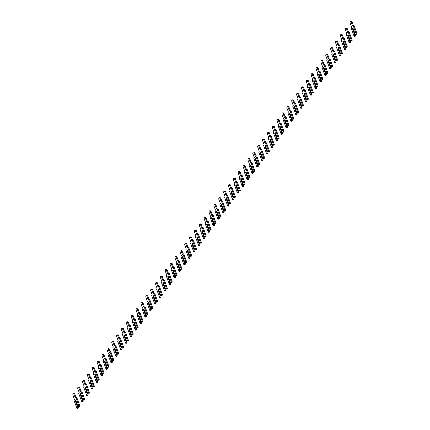 <?xml version="1.0" encoding="UTF-8"?>
<svg xmlns="http://www.w3.org/2000/svg" width="430" height="430" viewBox="0 0 430 430"><rect width="100%" height="100%" fill="white"/><g stroke="black" fill="none" stroke-linecap="round" stroke-linejoin="round"><path stroke-width="0.64" d="M77.4 406.775L75.266 400.808L75.75 400.153L77.889 406.119L78.534 406.312L78.873 405.856L75.847 397.395L75.347 398.062L73.901 394.036A1.075 0.564 -87.8 0 0 73.471 393.595A1.075 0.564 -87.8 0 0 72.939 394.176A1.075 0.564 -87.8 0 0 72.955 395.31L74.395 399.336L73.901 400.007L76.927 408.462L77.594 406.511L78.341 406.807L78.12 406.189M77.266 408.005L78.206 408.043L78.341 406.807M77.594 406.511L75.513 400.701L75.954 400.717M78.206 406.533L78.077 406.178M76.927 408.462L77.868 408.5L78.206 408.043M76.035 397.401L74.841 394.073A1.075 0.564 -87.8 0 0 74.411 393.633L73.471 393.595M78.534 406.312L79.469 406.345L79.813 405.888L76.782 397.433L75.847 397.395M78.873 405.856L79.813 405.888M82.264 400.244L80.13 394.278L80.614 393.627L82.754 399.594L83.398 399.782L83.737 399.325L80.706 390.865L80.211 391.536L78.765 387.505A1.075 0.564 -87.8 0 0 78.335 387.07A1.075 0.564 -87.8 0 0 77.803 387.65A1.075 0.564 -87.8 0 0 77.819 388.779L79.26 392.81L78.765 393.477L81.791 401.937L82.458 399.981L83.205 400.282L82.985 399.658M82.13 401.48L83.071 401.512L83.205 400.282M82.458 399.981L80.378 394.17L80.819 394.186M83.071 400.002L82.942 399.647M81.791 401.937L82.732 401.969L83.071 401.512M80.899 390.875L79.706 387.543A1.075 0.564 -87.8 0 0 79.276 387.102L78.335 387.07M83.398 399.782L84.334 399.819L84.678 399.363L81.646 390.902L80.706 390.865M83.737 399.325L84.678 399.363M87.129 393.719L84.995 387.752L85.479 387.097L87.618 393.063L88.257 393.256L88.602 392.794L85.57 384.339L85.075 385.006L83.63 380.98A1.075 0.564 -87.8 0 0 83.2 380.539A1.075 0.564 -87.8 0 0 82.668 381.12A1.075 0.564 -87.8 0 0 82.684 382.254L84.124 386.28L83.624 386.952L86.656 395.406L87.322 393.455L88.069 393.751L87.844 393.133M86.994 394.95L87.935 394.987L88.069 393.751M87.322 393.455L85.242 387.645L85.683 387.661M87.935 393.477L87.806 393.122M86.656 395.406L87.596 395.444L87.935 394.987M85.763 384.345L84.57 381.018A1.075 0.564 -87.8 0 0 84.135 380.577L83.2 380.539M88.257 393.256L89.198 393.289L89.542 392.832L86.511 384.377L85.57 384.339M88.602 392.794L89.542 392.832M91.993 387.188L89.859 381.222L90.343 380.571L92.477 386.538L93.122 386.726L93.466 386.269L90.434 377.809L89.934 378.481L88.494 374.449A1.075 0.564 -87.8 0 0 88.064 374.014A1.075 0.564 -87.8 0 0 87.532 374.589A1.075 0.564 -87.8 0 0 87.548 375.723L88.989 379.754L88.489 380.421L91.52 388.881L92.187 386.925L92.934 387.226L92.708 386.602M91.859 388.424L92.799 388.457L92.934 387.226M92.187 386.925L90.106 381.114L90.547 381.13M92.799 386.946L92.67 386.591M91.52 388.881L92.455 388.913L92.799 388.457M90.628 377.819L89.435 374.487A1.075 0.564 -87.8 0 0 88.999 374.046L88.064 374.014M93.122 386.726L94.062 386.763L94.401 386.307L91.375 377.846L90.434 377.809M93.466 386.269L94.401 386.307M96.857 380.663L94.724 374.697L95.207 374.041L97.341 380.007L97.986 380.195L98.33 379.738L95.299 371.284L94.799 371.95L93.358 367.924A1.075 0.564 -87.8 0 0 92.923 367.483A1.075 0.564 -87.8 0 0 92.396 368.064A1.075 0.564 -87.8 0 0 92.412 369.198L93.853 373.224L93.353 373.896L96.384 382.351L97.051 380.399L97.798 380.695L97.572 380.077M96.723 381.894L97.664 381.931L97.798 380.695M97.051 380.399L94.971 374.589L95.406 374.605M97.658 380.421L97.535 380.066M96.384 382.351L97.32 382.388L97.664 381.931M95.492 371.289L94.299 367.962A1.075 0.564 -87.8 0 0 93.864 367.521L92.923 367.483M97.986 380.195L98.927 380.233L99.266 379.776L96.239 371.321L95.299 371.284M98.33 379.738L99.266 379.776M101.722 374.132L99.583 368.166L100.072 367.516L102.206 373.482L102.851 373.67L103.189 373.213L100.163 364.753L99.663 365.425L98.223 361.394A1.075 0.564 -87.8 0 0 97.787 360.958A1.075 0.564 -87.8 0 0 97.261 361.533A1.075 0.564 -87.8 0 0 97.271 362.667L98.717 366.699L98.217 367.365L101.243 375.825L101.915 373.869L102.657 374.17L102.437 373.546M101.587 375.368L102.528 375.401L102.657 374.17M101.915 373.869L99.835 368.058L100.271 368.075M102.523 373.89L102.399 373.536M101.243 375.825L102.184 375.858L102.528 375.401M100.351 364.764L99.163 361.431A1.075 0.564 -87.8 0 0 98.728 360.99L97.787 360.958M102.851 373.67L103.791 373.708L104.13 373.251L101.104 364.79L100.163 364.753M103.189 373.213L104.13 373.251M106.586 367.607L104.447 361.641L104.936 360.985L107.07 366.951L107.715 367.139L108.054 366.683L105.028 358.228L104.528 358.894L103.087 354.868A1.075 0.564 -87.8 0 0 102.652 354.427A1.075 0.564 -87.8 0 0 102.125 355.008A1.075 0.564 -87.8 0 0 102.136 356.142L103.582 360.168L103.082 360.84L106.108 369.295L106.78 367.338L107.521 367.639L107.301 367.021M106.452 368.838L107.387 368.875L107.521 367.639M106.78 367.338L104.7 361.533L105.135 361.549M107.387 367.365L107.263 367.01M106.108 369.295L107.048 369.332L107.387 368.875M105.216 358.233L104.022 354.906A1.075 0.564 -87.8 0 0 103.592 354.465L102.652 354.427M107.715 367.139L108.656 367.177L108.994 366.72L105.968 358.265L105.028 358.228M108.054 366.683L108.994 366.72M111.451 361.076L109.311 355.11L109.8 354.46L111.934 360.426L112.579 360.614L112.918 360.157L109.892 351.697L109.392 352.369L107.951 348.338A1.075 0.564 -87.8 0 0 107.516 347.902A1.075 0.564 -87.8 0 0 106.984 348.477A1.075 0.564 -87.8 0 0 107 349.612L108.446 353.643L107.946 354.309L110.972 362.769L111.644 360.813L112.386 361.114L112.165 360.49M111.316 362.313L112.251 362.345L112.386 361.114M111.644 360.813L109.564 355.003L109.999 355.019M112.251 360.834L112.122 360.48M110.972 362.769L111.913 362.802L112.251 362.345M110.08 351.708L108.887 348.375A1.075 0.564 -87.8 0 0 108.457 347.935L107.516 347.902M112.579 360.614L113.52 360.652L113.859 360.195L110.827 351.735L109.892 351.697M112.918 360.157L113.859 360.195M116.31 354.551L114.176 348.585L114.665 347.929L116.799 353.895L117.444 354.083L117.782 353.627L114.756 345.172L114.256 345.838L112.816 341.812A1.075 0.564 -87.8 0 0 112.38 341.372A1.075 0.564 -87.8 0 0 111.848 341.952A1.075 0.564 -87.8 0 0 111.864 343.086L113.305 347.112L112.81 347.784L115.837 356.239L116.503 354.282L117.25 354.583L117.03 353.965M116.175 355.782L117.116 355.82L117.25 354.583M116.503 354.282L114.423 348.477L114.864 348.493M117.116 354.309L116.987 353.954M115.837 356.239L116.777 356.276L117.116 355.82M114.944 345.177L113.751 341.85A1.075 0.564 -87.8 0 0 113.321 341.409L112.38 341.372M117.444 354.083L118.379 354.121L118.723 353.664L115.692 345.209L114.756 345.172M117.782 353.627L118.723 353.664M121.174 348.02L119.04 342.054L119.524 341.404L121.663 347.37L122.308 347.558L122.647 347.101L119.621 338.641L119.121 339.313L117.675 335.282A1.075 0.564 -87.8 0 0 117.245 334.846A1.075 0.564 -87.8 0 0 116.713 335.421A1.075 0.564 -87.8 0 0 116.729 336.556L118.169 340.587L117.675 341.253L120.701 349.714L121.368 347.757L122.115 348.058L121.894 347.435M121.04 349.257L121.98 349.289L122.115 348.058M121.368 347.757L119.287 341.947L119.728 341.963M121.98 347.779L121.851 347.424M120.701 349.714L121.642 349.746L121.98 349.289M119.809 338.652L118.615 335.319A1.075 0.564 -87.8 0 0 118.185 334.879L117.245 334.846M122.308 347.558L123.243 347.596L123.587 347.139L120.556 338.679L119.621 338.641M122.647 347.101L123.587 347.139M126.038 341.495L123.904 335.529L124.388 334.873L126.528 340.839L127.167 341.028L127.511 340.571L124.48 332.116L123.985 332.782L122.539 328.756A1.075 0.564 -87.8 0 0 122.109 328.316A1.075 0.564 -87.8 0 0 121.577 328.896A1.075 0.564 -87.8 0 0 121.593 330.03L123.034 334.056L122.534 334.728L125.565 343.183L126.232 341.226L126.979 341.527L126.759 340.909M125.904 342.726L126.845 342.764L126.979 341.527M126.232 341.226L124.152 335.421L124.593 335.438M126.845 341.253L126.716 340.899M125.565 343.183L126.506 343.221L126.845 342.764M124.673 332.121L123.48 328.789A1.075 0.564 -87.8 0 0 123.044 328.353L122.109 328.316M127.167 341.028L128.108 341.065L128.452 340.608L125.42 332.154L124.48 332.116M127.511 340.571L128.452 340.608M130.903 334.965L128.769 328.998L129.253 328.348L131.392 334.314L132.031 334.502L132.375 334.046L129.344 325.585L128.85 326.257L127.404 322.226A1.075 0.564 -87.8 0 0 126.974 321.785A1.075 0.564 -87.8 0 0 126.442 322.366A1.075 0.564 -87.8 0 0 126.458 323.5L127.898 327.531L127.398 328.197L130.43 336.658L131.096 334.701L131.843 335.002L131.618 334.379M130.768 336.201L131.709 336.233L131.843 335.002M131.096 334.701L129.016 328.891L129.457 328.907M131.709 334.723L131.58 334.368M130.43 336.658L131.365 336.69L131.709 336.233M129.537 325.596L128.344 322.263A1.075 0.564 -87.8 0 0 127.909 321.823L126.974 321.785M132.031 334.502L132.972 334.54L133.311 334.083L130.285 325.623L129.344 325.585M132.375 334.046L133.311 334.083M135.767 328.439L133.633 322.473L134.117 321.817L136.251 327.784L136.896 327.972L137.24 327.515L134.208 319.06L133.708 319.726L132.268 315.701A1.075 0.564 -87.8 0 0 131.833 315.26A1.075 0.564 -87.8 0 0 131.306 315.84A1.075 0.564 -87.8 0 0 131.322 316.974L132.762 321L132.263 321.672L135.294 330.127L135.961 328.171L136.708 328.472L136.482 327.853M135.633 329.67L136.573 329.708L136.708 328.472M135.961 328.171L133.881 322.366L134.316 322.382M136.573 328.197L136.444 327.837M135.294 330.127L136.229 330.165L136.573 329.708M134.402 319.065L133.209 315.733A1.075 0.564 -87.8 0 0 132.773 315.298L131.833 315.26M136.896 327.972L137.837 328.009L138.175 327.552L135.149 319.092L134.208 319.06M137.24 327.515L138.175 327.552M140.631 321.909L138.492 315.942L138.981 315.292L141.115 321.258L141.76 321.446L142.099 320.99L139.073 312.529L138.573 313.201L137.132 309.17A1.075 0.564 -87.8 0 0 136.697 308.729A1.075 0.564 -87.8 0 0 136.17 309.31A1.075 0.564 -87.8 0 0 136.181 310.444L137.627 314.475L137.127 315.142L140.158 323.602L140.825 321.645L141.572 321.946L141.346 321.323M140.497 323.145L141.438 323.177L141.572 321.946M140.825 321.645L138.745 315.835L139.18 315.851M141.432 321.667L141.309 321.312M140.158 323.602L141.094 323.634L141.438 323.177M139.266 312.54L138.073 309.208A1.075 0.564 -87.8 0 0 137.638 308.767L136.697 308.729M141.76 321.446L142.701 321.484L143.04 321.027L140.013 312.567L139.073 312.529M142.099 320.99L143.04 321.027M145.496 315.378L143.357 309.417L143.846 308.762L145.98 314.728L146.625 314.916L146.963 314.459L143.937 306.004L143.437 306.671L141.997 302.645A1.075 0.564 -87.8 0 0 141.561 302.204A1.075 0.564 -87.8 0 0 141.035 302.785A1.075 0.564 -87.8 0 0 141.045 303.919L142.491 307.944L141.991 308.616L145.018 317.071L145.689 315.115L146.431 315.416L146.211 314.798M145.362 316.614L146.297 316.652L146.431 315.416M145.689 315.115L143.609 309.31L144.045 309.326M146.297 315.142L146.173 314.781M145.018 317.071L145.958 317.109L146.297 316.652M144.125 306.01L142.937 302.677A1.075 0.564 -87.8 0 0 142.502 302.242L141.561 302.204M146.625 314.916L147.565 314.954L147.904 314.497L144.878 306.036L143.937 306.004M146.963 314.459L147.904 314.497M150.36 308.853L148.221 302.887L148.71 302.236L150.844 308.202L151.489 308.391L151.828 307.934L148.801 299.473L148.302 300.145L146.861 296.114A1.075 0.564 -87.8 0 0 146.426 295.673A1.075 0.564 -87.8 0 0 145.899 296.254A1.075 0.564 -87.8 0 0 145.91 297.388L147.356 301.419L146.856 302.086L149.882 310.546L150.554 308.589L151.296 308.89L151.075 308.267M150.226 310.089L151.161 310.121L151.296 308.89M150.554 308.589L148.474 302.779L148.909 302.795M151.161 308.611L151.032 308.256M149.882 310.546L150.823 310.578L151.161 310.121M148.99 299.484L147.796 296.152A1.075 0.564 -87.8 0 0 147.366 295.711L146.426 295.673M151.489 308.391L152.43 308.428L152.768 307.971L149.742 299.511L148.801 299.473M151.828 307.934L152.768 307.971M155.219 302.322L153.085 296.361L153.575 295.706L155.708 301.672L156.353 301.86L156.692 301.403L153.666 292.948L153.166 293.615L151.725 289.589A1.075 0.564 -87.8 0 0 151.29 289.148A1.075 0.564 -87.8 0 0 150.758 289.729A1.075 0.564 -87.8 0 0 150.774 290.863L152.215 294.889L151.72 295.56L154.746 304.015L155.413 302.059L156.16 302.36L155.94 301.742M155.09 303.558L156.025 303.596L156.16 302.36M155.413 302.059L153.338 296.254L153.773 296.27M156.025 302.086L155.897 301.726M154.746 304.015L155.687 304.053L156.025 303.596M153.854 292.954L152.661 289.621A1.075 0.564 -87.8 0 0 152.231 289.186L151.29 289.148M156.353 301.86L157.289 301.898L157.633 301.441L154.601 292.981L153.666 292.948M156.692 301.403L157.633 301.441M160.084 295.797L157.95 289.831L158.433 289.18L160.573 295.147L161.218 295.335L161.556 294.878L158.53 286.418L158.03 287.089L156.584 283.058A1.075 0.564 -87.8 0 0 156.154 282.617A1.075 0.564 -87.8 0 0 155.622 283.198A1.075 0.564 -87.8 0 0 155.638 284.332L157.079 288.363L156.584 289.03L159.611 297.49L160.277 295.534L161.024 295.835L160.804 295.211M159.949 297.033L160.89 297.065L161.024 295.835M160.277 295.534L158.197 289.723L158.638 289.739M160.89 295.555L160.761 295.2M159.611 297.49L160.551 297.522L160.89 297.065M158.718 286.428L157.525 283.096A1.075 0.564 -87.8 0 0 157.095 282.655L156.154 282.617M161.218 295.335L162.153 295.372L162.497 294.915L159.465 286.455L158.53 286.418M161.556 294.878L162.497 294.915M164.948 289.266L162.814 283.305L163.298 282.65L165.437 288.616L166.082 288.804L166.421 288.347L163.389 279.892L162.895 280.559L161.449 276.533A1.075 0.564 -87.8 0 0 161.019 276.092A1.075 0.564 -87.8 0 0 160.487 276.673A1.075 0.564 -87.8 0 0 160.503 277.807L161.943 281.833L161.449 282.505L164.475 290.959L165.142 289.003L165.889 289.304L165.668 288.686M164.814 290.503L165.754 290.54L165.889 289.304M165.142 289.003L163.061 283.198L163.502 283.214M165.754 289.03L165.625 288.67M164.475 290.959L165.416 290.997L165.754 290.54M163.583 279.898L162.389 276.565A1.075 0.564 -87.8 0 0 161.954 276.13L161.019 276.092M166.082 288.804L167.017 288.842L167.361 288.385L164.33 279.925L163.389 279.892M166.421 288.347L167.361 288.385M169.812 282.741L167.678 276.775L168.162 276.125L170.301 282.085L170.941 282.279L171.285 281.822L168.254 273.362L167.759 274.034L166.313 270.002A1.075 0.564 -87.8 0 0 165.883 269.562A1.075 0.564 -87.8 0 0 165.351 270.142A1.075 0.564 -87.8 0 0 165.367 271.276L166.808 275.308L166.308 275.974L169.339 284.434L170.006 282.478L170.753 282.779L170.527 282.155M169.678 283.977L170.619 284.01L170.753 282.779M170.006 282.478L167.926 276.667L168.367 276.683M170.619 282.499L170.49 282.144M169.339 284.434L170.28 284.466L170.619 284.01M168.447 273.373L167.254 270.04A1.075 0.564 -87.8 0 0 166.819 269.599L165.883 269.562M170.941 282.279L171.882 282.317L172.22 281.854L169.194 273.399L168.254 273.362M171.285 281.822L172.22 281.854M174.677 276.21L172.543 270.25L173.027 269.594L175.16 275.56L175.805 275.748L176.15 275.291L173.118 266.837L172.618 267.503L171.178 263.477A1.075 0.564 -87.8 0 0 170.748 263.036A1.075 0.564 -87.8 0 0 170.215 263.617A1.075 0.564 -87.8 0 0 170.232 264.751L171.672 268.777L171.172 269.449L174.204 277.904L174.87 275.947L175.617 276.248L175.392 275.63M174.542 277.447L175.483 277.484L175.617 276.248M174.87 275.947L172.79 270.142L173.231 270.158M175.483 275.974L175.354 275.614M174.204 277.904L175.139 277.941L175.483 277.484M173.311 266.842L172.118 263.509A1.075 0.564 -87.8 0 0 171.683 263.074L170.748 263.036M175.805 275.748L176.746 275.786L177.085 275.329L174.059 266.869L173.118 266.837M176.15 275.291L177.085 275.329M179.541 269.685L177.407 263.719L177.891 263.069L180.025 269.029L180.67 269.223L181.014 268.766L177.982 260.306L177.482 260.978L176.042 256.947A1.075 0.564 -87.8 0 0 175.607 256.506A1.075 0.564 -87.8 0 0 175.08 257.086A1.075 0.564 -87.8 0 0 175.096 258.22L176.536 262.252L176.037 262.918L179.068 271.378L179.735 269.422L180.482 269.723L180.256 269.099M179.407 270.921L180.347 270.954L180.482 269.723M179.735 269.422L177.654 263.611L178.09 263.628M180.342 269.443L180.218 269.089M179.068 271.378L180.003 271.411L180.347 270.954M178.176 260.317L176.983 256.984A1.075 0.564 -87.8 0 0 176.547 256.543L175.607 256.506M180.67 269.223L181.611 269.255L181.949 268.798L178.923 260.344L177.982 260.306M181.014 268.766L181.949 268.798M184.405 263.155L182.266 257.194L182.755 256.538L184.889 262.504L185.534 262.692L185.873 262.236L182.847 253.781L182.347 254.447L180.906 250.421A1.075 0.564 -87.8 0 0 180.471 249.98A1.075 0.564 -87.8 0 0 179.944 250.561A1.075 0.564 -87.8 0 0 179.955 251.695L181.401 255.721L180.901 256.393L183.927 264.848L184.599 262.891L185.341 263.192L185.12 262.574M184.271 264.391L185.212 264.428L185.341 263.192M184.599 262.891L182.519 257.086L182.954 257.102M185.206 262.918L185.083 262.558M183.927 264.848L184.868 264.885L185.212 264.428M183.035 253.786L181.847 250.453A1.075 0.564 -87.8 0 0 181.412 250.018L180.471 249.98M185.534 262.692L186.475 262.73L186.814 262.273L183.787 253.813L182.847 253.781M185.873 262.236L186.814 262.273M189.27 256.629L187.131 250.663L187.62 250.013L189.754 255.974L190.399 256.167L190.737 255.71L187.711 247.25L187.211 247.922L185.771 243.891A1.075 0.564 -87.8 0 0 185.335 243.45A1.075 0.564 -87.8 0 0 184.809 244.03A1.075 0.564 -87.8 0 0 184.819 245.165L186.265 249.196L185.765 249.862L188.791 258.322L189.463 256.366L190.205 256.667L189.985 256.043M189.135 257.866L190.071 257.898L190.205 256.667M189.463 256.366L187.383 250.556L187.819 250.572M190.071 256.387L189.942 256.033M188.791 258.322L189.732 258.355L190.071 257.898M187.899 247.261L186.706 243.928A1.075 0.564 -87.8 0 0 186.276 243.487L185.335 243.45M190.399 256.167L191.339 256.199L191.678 255.743L188.652 247.288L187.711 247.25M190.737 255.71L191.678 255.743M194.134 250.099L191.995 244.138L192.484 243.482L194.618 249.448L195.263 249.636L195.602 249.18L192.575 240.725L192.076 241.391L190.635 237.365A1.075 0.564 -87.8 0 0 190.2 236.925A1.075 0.564 -87.8 0 0 189.668 237.505A1.075 0.564 -87.8 0 0 189.684 238.634L191.13 242.665L190.63 243.332L193.656 251.792L194.328 249.835L195.07 250.136L194.849 249.518M194 251.335L194.935 251.373L195.07 250.136M194.328 249.835L192.248 244.03L192.683 244.047M194.935 249.862L194.806 249.502M193.656 251.792L194.596 251.829L194.935 251.373M192.764 240.73L191.57 237.398A1.075 0.564 -87.8 0 0 191.14 236.962L190.2 236.925M195.263 249.636L196.204 249.674L196.542 249.217L193.511 240.757L192.575 240.725M195.602 249.18L196.542 249.217M198.993 243.573L196.859 237.607L197.349 236.957L199.482 242.918L200.127 243.111L200.466 242.654L197.44 234.194L196.94 234.866L195.5 230.835A1.075 0.564 -87.8 0 0 195.064 230.394A1.075 0.564 -87.8 0 0 194.532 230.975A1.075 0.564 -87.8 0 0 194.548 232.109L195.989 236.134L195.494 236.806L198.52 245.267L199.187 243.31L199.934 243.611L199.713 242.988M198.859 244.81L199.799 244.842L199.934 243.611M199.187 243.31L197.107 237.5L197.547 237.516M199.799 243.332L199.671 242.977M198.52 245.267L199.461 245.299L199.799 244.842M197.628 234.205L196.435 230.872A1.075 0.564 -87.8 0 0 196.005 230.432L195.064 230.394M200.127 243.111L201.063 243.143L201.407 242.687L198.375 234.232L197.44 234.194M200.466 242.654L201.407 242.687M203.858 237.043L201.724 231.082L202.207 230.426L204.347 236.392L204.992 236.581L205.33 236.124L202.304 227.669L201.804 228.335L200.358 224.309A1.075 0.564 -87.8 0 0 199.928 223.869A1.075 0.564 -87.8 0 0 199.396 224.449A1.075 0.564 -87.8 0 0 199.412 225.578L200.853 229.609L200.358 230.276L203.385 238.736L204.051 236.779L204.798 237.08L204.578 236.462M203.723 238.279L204.664 238.317L204.798 237.08M204.051 236.779L201.971 230.969L202.412 230.991M204.664 236.806L204.535 236.446M203.385 238.736L204.325 238.774L204.664 238.317M202.492 227.674L201.299 224.342A1.075 0.564 -87.8 0 0 200.869 223.906L199.928 223.869M204.992 236.581L205.927 236.618L206.271 236.161L203.239 227.701L202.304 227.669M205.33 236.124L206.271 236.161M208.722 230.518L206.588 224.551L207.072 223.901L209.211 229.862L209.851 230.055L210.195 229.599L207.163 221.138L206.669 221.81L205.223 217.779A1.075 0.564 -87.8 0 0 204.793 217.338A1.075 0.564 -87.8 0 0 204.261 217.919A1.075 0.564 -87.8 0 0 204.277 219.053L205.717 223.079L205.218 223.75L208.249 232.211L208.916 230.254L209.663 230.555L209.442 229.932M208.588 231.754L209.528 231.786L209.663 230.555M208.916 230.254L206.835 224.444L207.276 224.46M209.528 230.276L209.399 229.921M208.249 232.211L209.19 232.243L209.528 231.786M207.357 221.149L206.163 217.816A1.075 0.564 -87.8 0 0 205.728 217.376L204.793 217.338M209.851 230.055L210.791 230.088L211.135 229.631L208.104 221.176L207.163 221.138M210.195 229.599L211.135 229.631M213.586 223.987L211.452 218.026L211.936 217.37L214.075 223.337L214.715 223.525L215.059 223.068L212.028 214.613L211.533 215.279L210.087 211.254A1.075 0.564 -87.8 0 0 209.657 210.813A1.075 0.564 -87.8 0 0 209.125 211.393A1.075 0.564 -87.8 0 0 209.141 212.522L210.582 216.553L210.082 217.22L213.113 225.68L213.78 223.724L214.527 224.025L214.301 223.406M213.452 225.223L214.393 225.261L214.527 224.025M213.78 223.724L211.7 217.913L212.141 217.935M214.393 223.75L214.264 223.39M213.113 225.68L214.049 225.718L214.393 225.261M212.221 214.618L211.028 211.286A1.075 0.564 -87.8 0 0 210.593 210.845L209.657 210.813M214.715 223.525L215.656 223.562L215.994 223.105L212.968 214.645L212.028 214.613M215.059 223.068L215.994 223.105M218.451 217.462L216.317 211.495L216.801 210.845L218.934 216.806L219.579 217L219.924 216.543L216.892 208.082L216.392 208.754L214.952 204.723A1.075 0.564 -87.8 0 0 214.516 204.282A1.075 0.564 -87.8 0 0 213.989 204.863A1.075 0.564 -87.8 0 0 214.006 205.997L215.446 210.023L214.946 210.695L217.978 219.155L218.644 217.198L219.391 217.494L219.166 216.876M218.316 218.693L219.257 218.73L219.391 217.494M218.644 217.198L216.564 211.388L217 211.404M219.257 217.22L219.128 216.865M217.978 219.155L218.913 219.187L219.257 218.73M217.085 208.088L215.892 204.761A1.075 0.564 -87.8 0 0 215.457 204.32L214.516 204.282M219.579 217L220.52 217.032L220.859 216.575L217.833 208.12L216.892 208.082M219.924 216.543L220.859 216.575M223.315 210.931L221.176 204.97L221.665 204.314L223.799 210.281L224.444 210.469L224.782 210.012L221.756 201.557L221.256 202.224L219.816 198.198A1.075 0.564 -87.8 0 0 219.381 197.757A1.075 0.564 -87.8 0 0 218.854 198.338A1.075 0.564 -87.8 0 0 218.865 199.466L220.31 203.498L219.811 204.164L222.842 212.624L223.509 210.668L224.256 210.969L224.03 210.351M223.181 212.167L224.121 212.205L224.256 210.969M223.509 210.668L221.428 204.857L221.864 204.879M224.116 210.695L223.992 210.334M222.842 212.624L223.777 212.662L224.121 212.205M221.95 201.562L220.757 198.23A1.075 0.564 -87.8 0 0 220.321 197.789L219.381 197.757M224.444 210.469L225.384 210.506L225.723 210.05L222.697 201.589L221.756 201.557M224.782 210.012L225.723 210.05M228.179 204.406L226.04 198.44L226.529 197.789L228.663 203.75L229.308 203.944L229.647 203.487L226.621 195.026L226.121 195.698L224.68 191.667A1.075 0.564 -87.8 0 0 224.245 191.226A1.075 0.564 -87.8 0 0 223.718 191.807A1.075 0.564 -87.8 0 0 223.729 192.941L225.175 196.967L224.675 197.639L227.701 206.094L228.373 204.142L229.115 204.438L228.894 203.82M228.045 205.637L228.98 205.674L229.115 204.438M228.373 204.142L226.293 198.332L226.728 198.348M228.98 204.164L228.857 203.809M227.701 206.094L228.642 206.131L228.98 205.674M226.809 195.032L225.621 191.705A1.075 0.564 -87.8 0 0 225.186 191.264L224.245 191.226M229.308 203.944L230.249 203.976L230.587 203.519L227.561 195.064L226.621 195.026M229.647 203.487L230.587 203.519M233.044 197.875L230.905 191.914L231.394 191.259L233.528 197.225L234.173 197.413L234.511 196.956L231.485 188.501L230.985 189.168L229.545 185.142A1.075 0.564 -87.8 0 0 229.109 184.701A1.075 0.564 -87.8 0 0 228.583 185.282A1.075 0.564 -87.8 0 0 228.593 186.41L230.039 190.442L229.539 191.108L232.565 199.568L233.237 197.612L233.979 197.913L233.759 197.289M232.909 199.111L233.845 199.149L233.979 197.913M233.237 197.612L231.157 191.801L231.593 191.823M233.845 197.639L233.716 197.279M232.565 199.568L233.506 199.606L233.845 199.149M231.673 188.507L230.48 185.174A1.075 0.564 -87.8 0 0 230.05 184.733L229.109 184.701M234.173 197.413L235.113 197.451L235.452 196.994L232.426 188.533L231.485 188.501M234.511 196.956L235.452 196.994M237.903 191.35L235.769 185.384L236.258 184.733L238.392 190.694L239.037 190.888L239.376 190.431L236.35 181.971L235.85 182.643L234.409 178.611A1.075 0.564 -87.8 0 0 233.974 178.171A1.075 0.564 -87.8 0 0 233.442 178.751A1.075 0.564 -87.8 0 0 233.458 179.885L234.898 183.911L234.404 184.583L237.43 193.038L238.096 191.087L238.844 191.382L238.623 190.764M237.768 192.581L238.709 192.619L238.844 191.382M238.096 191.087L236.016 185.276L236.457 185.292M238.709 191.108L238.58 190.753M237.43 193.038L238.37 193.075L238.709 192.619M236.538 181.976L235.344 178.649A1.075 0.564 -87.8 0 0 234.914 178.208L233.974 178.171M239.037 190.888L239.972 190.92L240.316 190.463L237.285 182.008L236.35 181.971M239.376 190.431L240.316 190.463M242.767 184.819L240.633 178.853L241.117 178.203L243.256 184.169L243.901 184.357L244.24 183.9L241.214 175.445L240.714 176.112L239.268 172.086A1.075 0.564 -87.8 0 0 238.838 171.645A1.075 0.564 -87.8 0 0 238.306 172.226A1.075 0.564 -87.8 0 0 238.322 173.354L239.763 177.386L239.268 178.052L242.294 186.512L242.961 184.556L243.708 184.857L243.487 184.233M242.633 186.056L243.573 186.093L243.708 184.857M242.961 184.556L240.881 178.746L241.321 178.767M243.573 184.583L243.445 184.223M242.294 186.512L243.235 186.55L243.573 186.093M241.402 175.451L240.209 172.118A1.075 0.564 -87.8 0 0 239.779 171.677L238.838 171.645M243.901 184.357L244.837 184.395L245.181 183.938L242.149 175.478L241.214 175.445M244.24 183.9L245.181 183.938M247.632 178.294L245.498 172.328L245.981 171.677L248.121 177.638L248.766 177.832L249.104 177.375L246.073 168.915L245.578 169.587L244.132 165.555A1.075 0.564 -87.8 0 0 243.702 165.115A1.075 0.564 -87.8 0 0 243.17 165.695A1.075 0.564 -87.8 0 0 243.186 166.829L244.627 170.855L244.127 171.527L247.159 179.982L247.825 178.031L248.572 178.326L248.352 177.708M247.497 179.525L248.438 179.563L248.572 178.326M247.825 178.031L245.745 172.22L246.186 172.236M248.438 178.052L248.309 177.697M247.159 179.982L248.099 180.019L248.438 179.563M246.266 168.92L245.073 165.593A1.075 0.564 -87.8 0 0 244.638 165.152L243.702 165.115M248.766 177.832L249.701 177.864L250.045 177.407L247.013 168.952L246.073 168.915M249.104 177.375L250.045 177.407M252.496 171.763L250.362 165.797L250.846 165.147L252.985 171.113L253.625 171.301L253.969 170.844L250.937 162.389L250.443 163.056L248.997 159.03A1.075 0.564 -87.8 0 0 248.567 158.589A1.075 0.564 -87.8 0 0 248.035 159.17A1.075 0.564 -87.8 0 0 248.051 160.299L249.491 164.33L248.992 164.996L252.023 173.457L252.689 171.5L253.437 171.801L253.211 171.178M252.362 173L253.302 173.037L253.437 171.801M252.689 171.5L250.609 165.69L251.05 165.706M253.302 171.527L253.173 171.167M252.023 173.457L252.964 173.494L253.302 173.037M251.131 162.395L249.938 159.062A1.075 0.564 -87.8 0 0 249.502 158.622L248.567 158.589M253.625 171.301L254.565 171.339L254.904 170.882L251.878 162.422L250.937 162.389M253.969 170.844L254.904 170.882M257.36 165.238L255.226 159.272L255.71 158.622L257.844 164.582L258.489 164.776L258.833 164.319L255.802 155.859L255.302 156.531L253.861 152.5A1.075 0.564 -87.8 0 0 253.431 152.059A1.075 0.564 -87.8 0 0 252.899 152.639A1.075 0.564 -87.8 0 0 252.915 153.773L254.356 157.799L253.856 158.471L256.887 166.926L257.554 164.975L258.301 165.27L258.075 164.652M257.226 166.469L258.167 166.507L258.301 165.27M257.554 164.975L255.474 159.165L255.909 159.181M258.167 164.996L258.038 164.642M256.887 166.926L257.823 166.964L258.167 166.507M255.995 155.864L254.802 152.537A1.075 0.564 -87.8 0 0 254.367 152.096L253.431 152.059M258.489 164.776L259.43 164.808L259.768 164.351L256.742 155.897L255.802 155.859M258.833 164.319L259.768 164.351M262.225 158.708L260.085 152.741L260.575 152.091L262.708 158.057L263.353 158.245L263.697 157.788L260.666 149.334L260.166 150L258.726 145.974A1.075 0.564 -87.8 0 0 258.29 145.533A1.075 0.564 -87.8 0 0 257.763 146.114A1.075 0.564 -87.8 0 0 257.78 147.243L259.22 151.274L258.72 151.94L261.752 160.401L262.418 158.444L263.165 158.745L262.94 158.122M262.09 159.944L263.031 159.981L263.165 158.745M262.418 158.444L260.338 152.634L260.774 152.65M263.026 158.466L262.902 158.111M261.752 160.401L262.687 160.438L263.031 159.981M260.859 149.339L259.666 146.006A1.075 0.564 -87.8 0 0 259.231 145.566L258.29 145.533M263.353 158.245L264.294 158.283L264.633 157.826L261.607 149.366L260.666 149.334M263.697 157.788L264.633 157.826M267.089 152.182L264.95 146.216L265.439 145.56L267.573 151.527L268.218 151.72L268.556 151.263L265.53 142.803L265.03 143.475L263.59 139.444A1.075 0.564 -87.8 0 0 263.155 139.003A1.075 0.564 -87.8 0 0 262.628 139.583A1.075 0.564 -87.8 0 0 262.639 140.718L264.084 144.743L263.585 145.415L266.611 153.87L267.283 151.919L268.024 152.215L267.804 151.596M266.955 153.413L267.89 153.451L268.024 152.215M267.283 151.919L265.202 146.109L265.638 146.125M267.89 151.94L267.766 151.586M266.611 153.87L267.551 153.908L267.89 153.451M265.719 142.808L264.531 139.481A1.075 0.564 -87.8 0 0 264.095 139.041L263.155 139.003M268.218 151.72L269.159 151.752L269.497 151.296L266.471 142.841L265.53 142.803M268.556 151.263L269.497 151.296M271.953 145.652L269.814 139.685L270.303 139.035L272.437 145.001L273.082 145.19L273.421 144.733L270.395 136.278L269.895 136.944L268.454 132.913A1.075 0.564 -87.8 0 0 268.019 132.478A1.075 0.564 -87.8 0 0 267.492 133.058A1.075 0.564 -87.8 0 0 267.503 134.187L268.949 138.218L268.449 138.885L271.475 147.345L272.147 145.388L272.889 145.689L272.668 145.066M271.819 146.888L272.754 146.926L272.889 145.689M272.147 145.388L270.067 139.578L270.502 139.594M272.754 145.41L272.625 145.055M271.475 147.345L272.416 147.382L272.754 146.926M270.583 136.283L269.39 132.951A1.075 0.564 -87.8 0 0 268.96 132.51L268.019 132.478M273.082 145.19L274.023 145.227L274.361 144.77L271.335 136.31L270.395 136.278M273.421 144.733L274.361 144.77M276.812 139.126L274.679 133.16L275.168 132.505L277.302 138.471L277.947 138.664L278.285 138.207L275.259 129.747L274.759 130.414L273.319 126.388A1.075 0.564 -87.8 0 0 272.883 125.947A1.075 0.564 -87.8 0 0 272.351 126.528A1.075 0.564 -87.8 0 0 272.367 127.662L273.813 131.688L273.313 132.359L276.339 140.814L277.011 138.863L277.753 139.159L277.533 138.541M276.683 140.357L277.619 140.395L277.753 139.159M277.011 138.863L274.931 133.053L275.367 133.069M277.619 138.885L277.49 138.53M276.339 140.814L277.28 140.852L277.619 140.395M275.447 129.752L274.254 126.425A1.075 0.564 -87.8 0 0 273.824 125.985L272.883 125.947M277.947 138.664L278.887 138.697L279.226 138.24L276.194 129.785L275.259 129.747M278.285 138.207L279.226 138.24M281.677 132.596L279.543 126.63L280.027 125.979L282.166 131.945L282.811 132.134L283.15 131.677L280.123 123.216L279.624 123.888L278.178 119.857A1.075 0.564 -87.8 0 0 277.748 119.422A1.075 0.564 -87.8 0 0 277.216 120.002A1.075 0.564 -87.8 0 0 277.232 121.131L278.672 125.162L278.178 125.829L281.204 134.289L281.87 132.332L282.617 132.633L282.397 132.01M281.542 133.832L282.483 133.87L282.617 132.633M281.87 132.332L279.79 126.522L280.231 126.538M282.483 132.354L282.354 131.999M281.204 134.289L282.144 134.327L282.483 133.87M280.312 123.227L279.118 119.895A1.075 0.564 -87.8 0 0 278.688 119.454L277.748 119.422M282.811 132.134L283.746 132.171L284.09 131.714L281.059 123.254L280.123 123.216M283.15 131.677L284.09 131.714M286.541 126.071L284.407 120.104L284.891 119.449L287.03 125.415L287.675 125.608L288.014 125.151L284.983 116.691L284.488 117.358L283.042 113.332A1.075 0.564 -87.8 0 0 282.612 112.891A1.075 0.564 -87.8 0 0 282.08 113.472A1.075 0.564 -87.8 0 0 282.096 114.606L283.537 118.632L283.042 119.303L286.068 127.758L286.735 125.807L287.482 126.103L287.262 125.485M286.407 127.301L287.348 127.339L287.482 126.103M286.735 125.807L284.655 119.997L285.095 120.013M287.348 125.829L287.219 125.474M286.068 127.758L287.009 127.796L287.348 127.339M285.176 116.697L283.983 113.369A1.075 0.564 -87.8 0 0 283.553 112.929L282.612 112.891M287.675 125.608L288.611 125.641L288.955 125.184L285.923 116.729L284.983 116.691M288.014 125.151L288.955 125.184M291.406 119.54L289.272 113.574L289.755 112.923L291.895 118.89L292.534 119.078L292.878 118.621L289.847 110.161L289.352 110.832L287.906 106.801A1.075 0.564 -87.8 0 0 287.476 106.366A1.075 0.564 -87.8 0 0 286.944 106.946A1.075 0.564 -87.8 0 0 286.96 108.075L288.401 112.106L287.901 112.773L290.933 121.233L291.599 119.277L292.346 119.578L292.12 118.954M291.271 120.776L292.212 120.814L292.346 119.578M291.599 119.277L289.519 113.466L289.96 113.482M292.212 119.298L292.083 118.943M290.933 121.233L291.873 121.271L292.212 120.814M290.04 110.171L288.847 106.839A1.075 0.564 -87.8 0 0 288.412 106.398L287.476 106.366M292.534 119.078L293.475 119.115L293.819 118.658L290.787 110.198L289.847 110.161M292.878 118.621L293.819 118.658M296.27 113.015L294.136 107.048L294.62 106.393L296.754 112.359L297.399 112.552L297.743 112.096L294.711 103.635L294.217 104.302L292.771 100.276A1.075 0.564 -87.8 0 0 292.341 99.835A1.075 0.564 -87.8 0 0 291.809 100.416A1.075 0.564 -87.8 0 0 291.825 101.55L293.265 105.576L292.765 106.248L295.797 114.703L296.463 112.751L297.211 113.047L296.985 112.429M296.136 114.246L297.076 114.283L297.211 113.047M296.463 112.751L294.383 106.941L294.824 106.957M297.076 112.773L296.947 112.418M295.797 114.703L296.732 114.74L297.076 114.283M294.905 103.641L293.712 100.314A1.075 0.564 -87.8 0 0 293.276 99.873L292.341 99.835M297.399 112.552L298.339 112.585L298.678 112.128L295.652 103.673L294.711 103.635M297.743 112.096L298.678 112.128M301.134 106.484L299 100.518L299.484 99.868L301.618 105.834L302.263 106.022L302.607 105.565L299.576 97.105L299.076 97.777L297.635 93.745A1.075 0.564 -87.8 0 0 297.2 93.31A1.075 0.564 -87.8 0 0 296.673 93.891A1.075 0.564 -87.8 0 0 296.689 95.019L298.13 99.05L297.63 99.717L300.661 108.177L301.328 106.221L302.075 106.522L301.849 105.898M301 107.72L301.941 107.753L302.075 106.522M301.328 106.221L299.248 100.41L299.683 100.427M301.935 106.242L301.812 105.887M300.661 108.177L301.597 108.215L301.941 107.753M299.769 97.115L298.576 93.783A1.075 0.564 -87.8 0 0 298.14 93.342L297.2 93.31M302.263 106.022L303.204 106.059L303.542 105.603L300.516 97.142L299.576 97.105M302.607 105.565L303.542 105.603M305.999 99.959L303.86 93.993L304.349 93.337L306.483 99.303L307.127 99.497L307.466 99.04L304.44 90.579L303.94 91.246L302.5 87.22A1.075 0.564 -87.8 0 0 302.064 86.779A1.075 0.564 -87.8 0 0 301.537 87.36A1.075 0.564 -87.8 0 0 301.548 88.494L302.994 92.52L302.494 93.192L305.52 101.647L306.192 99.695L306.934 99.991L306.714 99.373M305.864 101.19L306.805 101.227L306.934 99.991M306.192 99.695L304.112 93.885L304.548 93.901M306.8 99.717L306.676 99.362M305.52 101.647L306.461 101.684L306.805 101.227M304.633 90.585L303.44 87.258A1.075 0.564 -87.8 0 0 303.005 86.817L302.064 86.779M307.127 99.497L308.068 99.529L308.407 99.072L305.381 90.617L304.44 90.579M307.466 99.04L308.407 99.072M310.863 93.428L308.724 87.462L309.213 86.812L311.347 92.778L311.992 92.966L312.331 92.509L309.304 84.049L308.804 84.721L307.364 80.689A1.075 0.564 -87.8 0 0 306.929 80.254A1.075 0.564 -87.8 0 0 306.402 80.835A1.075 0.564 -87.8 0 0 306.413 81.963L307.858 85.995L307.359 86.661L310.385 95.121L311.057 93.165L311.798 93.466L311.578 92.842M310.729 94.665L311.664 94.697L311.798 93.466M311.057 93.165L308.976 87.355L309.412 87.371M311.664 93.186L311.54 92.832M310.385 95.121L311.325 95.154L311.664 94.697M309.492 84.06L308.299 80.727A1.075 0.564 -87.8 0 0 307.869 80.286L306.929 80.254M311.992 92.966L312.933 93.004L313.271 92.547L310.245 84.087L309.304 84.049M312.331 92.509L313.271 92.547M315.727 86.903L313.588 80.937L314.077 80.281L316.211 86.247L316.856 86.441L317.195 85.978L314.169 77.524L313.669 78.19L312.228 74.164A1.075 0.564 -87.8 0 0 311.793 73.724A1.075 0.564 -87.8 0 0 311.266 74.304A1.075 0.564 -87.8 0 0 311.277 75.438L312.723 79.464L312.223 80.136L315.249 88.591L315.921 86.64L316.663 86.935L316.442 86.317M315.593 88.134L316.528 88.171L316.663 86.935M315.921 86.64L313.841 80.829L314.276 80.845M316.528 86.661L316.399 86.306M315.249 88.591L316.19 88.628L316.528 88.171M314.357 77.529L313.164 74.202A1.075 0.564 -87.8 0 0 312.734 73.761L311.793 73.724M316.856 86.441L317.797 86.473L318.135 86.016L315.104 77.561L314.169 77.524M317.195 85.978L318.135 86.016M320.587 80.372L318.453 74.406L318.942 73.756L321.076 79.722L321.721 79.91L322.059 79.453L319.033 70.993L318.533 71.665L317.093 67.634A1.075 0.564 -87.8 0 0 316.657 67.198A1.075 0.564 -87.8 0 0 316.125 67.773A1.075 0.564 -87.8 0 0 316.141 68.907L317.582 72.939L317.087 73.605L320.113 82.066L320.78 80.109L321.527 80.41L321.307 79.786M320.452 81.609L321.393 81.641L321.527 80.41M320.78 80.109L318.7 74.299L319.141 74.315M321.393 80.13L321.264 79.776M320.113 82.066L321.054 82.098L321.393 81.641M319.221 71.004L318.028 67.671A1.075 0.564 -87.8 0 0 317.598 67.23L316.657 67.198M321.721 79.91L322.656 79.948L323 79.491L319.968 71.031L319.033 70.993M322.059 79.453L323 79.491M325.451 73.847L323.317 67.881L323.801 67.225L325.94 73.191L326.585 73.38L326.924 72.923L323.897 64.468L323.398 65.134L321.952 61.108A1.075 0.564 -87.8 0 0 321.522 60.668A1.075 0.564 -87.8 0 0 320.99 61.248A1.075 0.564 -87.8 0 0 321.006 62.382L322.446 66.408L321.952 67.08L324.978 75.535L325.644 73.584L326.392 73.879L326.171 73.261M325.317 75.078L326.257 75.116L326.392 73.879M325.644 73.584L323.564 67.773L324.005 67.79M326.257 73.605L326.128 73.251M324.978 75.535L325.918 75.572L326.257 75.116M324.086 64.473L322.892 61.146A1.075 0.564 -87.8 0 0 322.462 60.705L321.522 60.668M326.585 73.38L327.52 73.417L327.864 72.96L324.833 64.505L323.897 64.468M326.924 72.923L327.864 72.96M330.315 67.316L328.181 61.35L328.665 60.7L330.804 66.666L331.449 66.854L331.788 66.397L328.756 57.937L328.262 58.609L326.816 54.578A1.075 0.564 -87.8 0 0 326.386 54.142A1.075 0.564 -87.8 0 0 325.854 54.717A1.075 0.564 -87.8 0 0 325.87 55.852L327.311 59.883L326.811 60.549L329.842 69.01L330.509 67.053L331.256 67.354L331.035 66.731M330.181 68.553L331.121 68.585L331.256 67.354M330.509 67.053L328.429 61.243L328.869 61.259M331.121 67.075L330.992 66.72M329.842 69.01L330.783 69.042L331.121 68.585M328.95 57.948L327.757 54.615A1.075 0.564 -87.8 0 0 327.321 54.175L326.386 54.142M331.449 66.854L332.385 66.892L332.729 66.435L329.697 57.975L328.756 57.937M331.788 66.397L332.729 66.435M335.18 60.791L333.046 54.825L333.529 54.169L335.669 60.135L336.308 60.324L336.652 59.867L333.621 51.412L333.126 52.078L331.68 48.053A1.075 0.564 -87.8 0 0 331.25 47.612A1.075 0.564 -87.8 0 0 330.718 48.192A1.075 0.564 -87.8 0 0 330.735 49.326L332.175 53.352L331.675 54.024L334.707 62.479L335.373 60.522L336.12 60.823L335.894 60.205M335.045 62.022L335.986 62.06L336.12 60.823M335.373 60.522L333.293 54.717L333.734 54.734M335.986 60.549L335.857 60.195M334.707 62.479L335.642 62.517L335.986 62.06M333.814 51.417L332.621 48.09A1.075 0.564 -87.8 0 0 332.186 47.649L331.25 47.612M336.308 60.324L337.249 60.361L337.588 59.904L334.562 51.45L333.621 51.412M336.652 59.867L337.588 59.904M340.044 54.261L337.91 48.294L338.394 47.644L340.528 53.61L341.173 53.798L341.517 53.341L338.485 44.881L337.985 45.553L336.545 41.522A1.075 0.564 -87.8 0 0 336.11 41.086A1.075 0.564 -87.8 0 0 335.583 41.662A1.075 0.564 -87.8 0 0 335.599 42.796L337.039 46.827L336.539 47.493L339.571 55.954L340.238 53.997L340.985 54.298L340.759 53.675M339.91 55.497L340.85 55.529L340.985 54.298M340.238 53.997L338.157 48.187L338.593 48.203M340.85 54.019L340.721 53.664M339.571 55.954L340.506 55.986L340.85 55.529M338.679 44.892L337.486 41.559A1.075 0.564 -87.8 0 0 337.05 41.119L336.11 41.086M341.173 53.798L342.113 53.836L342.452 53.379L339.426 44.919L338.485 44.881M341.517 53.341L342.452 53.379M344.908 47.735L342.769 41.769L343.258 41.113L345.392 47.08L346.037 47.268L346.376 46.811L343.35 38.356L342.85 39.022L341.409 34.997A1.075 0.564 -87.8 0 0 340.974 34.556A1.075 0.564 -87.8 0 0 340.447 35.136A1.075 0.564 -87.8 0 0 340.458 36.27L341.904 40.296L341.404 40.968L344.435 49.423L345.102 47.467L345.849 47.768L345.623 47.149M344.774 48.966L345.715 49.004L345.849 47.768M345.102 47.467L343.022 41.662L343.457 41.678M345.709 47.493L345.586 47.139M344.435 49.423L345.371 49.461L345.715 49.004M343.543 38.361L342.35 35.034A1.075 0.564 -87.8 0 0 341.914 34.593L340.974 34.556M346.037 47.268L346.978 47.305L347.316 46.848L344.29 38.394L343.35 38.356M346.376 46.811L347.316 46.848M349.773 41.205L347.633 35.239L348.123 34.588L350.256 40.554L350.901 40.742L351.24 40.286L348.214 31.825L347.714 32.497L346.274 28.466A1.075 0.564 -87.8 0 0 345.838 28.031A1.075 0.564 -87.8 0 0 345.312 28.606A1.075 0.564 -87.8 0 0 345.322 29.74L346.768 33.771L346.268 34.438L349.294 42.898L349.966 40.941L350.708 41.242L350.488 40.619M349.638 42.441L350.574 42.473L350.708 41.242M349.966 40.941L347.886 35.131L348.321 35.147M350.574 40.963L350.45 40.608M349.294 42.898L350.235 42.93L350.574 42.473M348.402 31.836L347.214 28.504A1.075 0.564 -87.8 0 0 346.779 28.063L345.838 28.031M350.901 40.742L351.842 40.78L352.181 40.323L349.155 31.863L348.214 31.825M351.24 40.286L352.181 40.323M354.637 34.679L352.498 28.713L352.987 28.058L355.121 34.024L355.766 34.212L356.104 33.755L353.078 25.3L352.579 25.967L351.138 21.941A1.075 0.564 -87.8 0 0 350.703 21.5A1.075 0.564 -87.8 0 0 350.176 22.08A1.075 0.564 -87.8 0 0 350.187 23.215L351.632 27.24L351.133 27.912L354.159 36.367L354.831 34.411L355.572 34.712L355.352 34.094M354.503 35.91L355.438 35.948L355.572 34.712M354.831 34.411L352.75 28.606L353.186 28.622M355.438 34.438L355.309 34.083M354.159 36.367L355.099 36.405L355.438 35.948M353.267 25.305L352.073 21.973A1.075 0.564 -87.8 0 0 351.643 21.538L350.703 21.5M355.766 34.212L356.707 34.249L357.045 33.793L354.019 25.338L353.078 25.3M356.104 33.755L357.045 33.793M73.901 394.036L74.841 394.073M78.765 387.505L79.706 387.543M83.63 380.98L84.57 381.018M88.494 374.449L89.435 374.487M93.358 367.924L94.299 367.962M98.223 361.394L99.163 361.431M103.087 354.868L104.022 354.906M107.951 348.338L108.887 348.375M112.816 341.812L113.751 341.85M117.675 335.282L118.615 335.319M122.539 328.756L123.48 328.789M127.404 322.226L128.344 322.263M132.268 315.701L133.209 315.733M137.132 309.17L138.073 309.208M141.997 302.645L142.937 302.677M146.861 296.114L147.796 296.152M151.725 289.589L152.661 289.621M156.584 283.058L157.525 283.096M161.449 276.533L162.389 276.565M166.313 270.002L167.254 270.04M171.178 263.477L172.118 263.509M176.042 256.947L176.983 256.984M180.906 250.421L181.847 250.453M185.771 243.891L186.706 243.928M190.635 237.365L191.57 237.398M195.5 230.835L196.435 230.872M200.358 224.309L201.299 224.342M205.223 217.779L206.163 217.816M210.087 211.254L211.028 211.286M214.952 204.723L215.892 204.761M219.816 198.198L220.757 198.23M224.68 191.667L225.621 191.705M229.545 185.142L230.48 185.174M234.409 178.611L235.344 178.649M239.268 172.086L240.209 172.118M244.132 165.555L245.073 165.593M248.997 159.03L249.938 159.062M253.861 152.5L254.802 152.537M258.726 145.974L259.666 146.006M263.59 139.444L264.531 139.481M268.454 132.913L269.39 132.951M273.319 126.388L274.254 126.425M278.178 119.857L279.118 119.895M283.042 113.332L283.983 113.369M287.906 106.801L288.847 106.839M292.771 100.276L293.712 100.314M297.635 93.745L298.576 93.783M302.5 87.22L303.44 87.258M307.364 80.689L308.299 80.727M312.228 74.164L313.164 74.202M317.093 67.634L318.028 67.671M321.952 61.108L322.892 61.146M326.816 54.578L327.757 54.615M331.68 48.053L332.621 48.09M336.545 41.522L337.486 41.559M341.409 34.997L342.35 35.034M346.274 28.466L347.214 28.504M351.138 21.941L352.073 21.973"/></g></svg>
